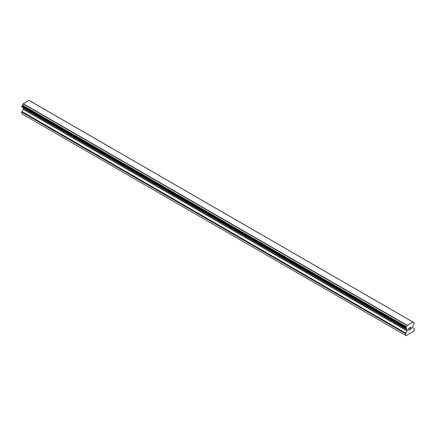 <?xml version="1.0" encoding="UTF-8"?>
<svg xmlns="http://www.w3.org/2000/svg" width="436" height="436" viewBox="0 0 436 436"><rect width="100%" height="100%" fill="white"/><g stroke="black" fill="none" stroke-linecap="round" stroke-linejoin="round"><path stroke-width="0.65" d="M408.832 328.373L408.832 329.136L408.832 328.368L409.682 327.877L408.832 328.373M408.832 329.136L409.295 328.869M408.832 330.03L409.682 329.54M408.723 330.221L409.682 329.665L408.723 330.226L408.723 328.308L409.682 327.752M410.352 327.85L410.674 327.18L411.23 327.044M411.235 327.605L410.995 328.095L411.23 327.6M411.001 328.101L410.483 329.076L410.995 328.095M410.483 329.076L411.388 328.559M410.254 329.338L411.388 328.679L410.249 329.344L411.203 327.425L410.985 327.131L410.461 327.79L410.532 327.469L411.126 327.131M407.208 330.94L406.99 329.24A1.275 0.736 -60 0 0 406.733 328.788A1.275 0.736 -60 0 0 406.308 328.76L405.731 328.33L406.308 326.738A1.275 0.736 -60 0 0 406.99 325.49L412.941 322.051A1.275 0.736 -60 0 0 413.197 322.487A1.275 0.736 -60 0 0 413.622 322.515L414.2 322.945L413.622 324.537A1.275 0.736 -60 0 0 412.941 325.801L412.658 327.605L414.037 328.51A0.801 0.463 -60 0 1 414.2 328.875L414.2 330.532L413.802 331.218L406.129 335.649L405.731 335.42L405.731 333.763A0.801 0.463 -60 0 1 405.894 333.208L407.208 330.94L23.277 109.278L21.963 111.545A0.801 0.463 120 0 0 21.8 112.106L21.8 113.763L405.731 335.42M23.315 107.932L23.277 109.278M23.053 107.539A1.275 0.736 -60 0 1 23.059 107.578L407.006 329.436M412.816 322.008L28.885 100.351L23.059 103.828A1.275 0.736 -60 0 1 22.378 105.081L21.865 106.815L405.747 328.412M412.897 322.024L28.907 100.362M407.115 325.3L23.184 103.643M407.093 325.338L23.163 103.675M406.99 325.49L23.059 103.828M406.99 329.24L23.059 107.578M413.622 322.515L412.957 322.133M406.308 326.738L22.378 105.081M406.139 327.038L22.209 105.376M406.123 327.136L22.192 105.479M405.971 327.42L22.04 105.763M405.889 327.496L21.958 105.834M405.731 327.834L21.8 106.177M405.731 328.33L21.8 106.667M407.273 329.698L23.342 108.041M407.273 330.717L23.342 109.055M405.894 333.208L21.963 111.545M405.731 333.763L21.8 112.106M414.135 322.798L413.786 322.596M413.731 322.526L412.947 322.073M412.919 322.035L28.989 100.373M405.796 328.477L21.865 106.815M406.199 328.749L22.269 107.093M407.044 329.474L23.113 107.812"/></g></svg>
